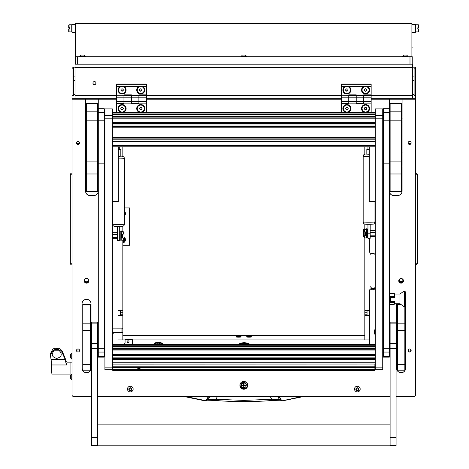 <?xml version="1.0" encoding="UTF-8"?>
<svg xmlns="http://www.w3.org/2000/svg" width="469" height="469" viewBox="0 0 469 469"><rect width="100%" height="100%" fill="white"/><g stroke="black" fill="none" stroke-linecap="round" stroke-linejoin="round"><path stroke-width="0.7" d="M94.457 84.608A1.53 1.518 180 0 0 95.987 83.089A1.53 1.518 180 0 0 94.457 81.571A1.53 1.518 180 0 0 92.926 83.089A1.53 1.518 180 0 0 94.457 84.608M92.926 83.001A1.53 1.518 180 0 0 94.457 84.426A1.53 1.518 180 0 0 95.987 83.001M412.609 67.161L415.593 67.161L415.593 98.297L371.161 98.297M414.104 67.161L414.104 95.524L415.593 95.524M363.692 95.5L412.609 95.5L412.609 67.524L75.04 67.524L75.04 95.5L116.488 95.5M75.04 67.524L75.04 64.171L412.609 64.171L412.609 67.524M75.04 67.161L72.05 67.161L73.545 67.161L73.545 95.524L72.05 95.524L72.05 67.161M116.488 98.297L72.05 98.297L72.05 95.524M73.545 94.375L75.04 94.556M73.545 94.691A2.99 0.363 0 0 0 75.04 94.738M412.609 94.556L414.104 94.375M412.609 94.738A2.99 0.363 0 0 0 414.104 94.691M412.609 95.5L412.609 98.121L371.161 98.121M116.488 98.121L75.04 98.121L75.04 95.5M415.593 264.68L415.593 173.301M415.593 174.779L417.31 174.779A1.718 1.718 179.8 0 0 415.851 173.079A1.718 1.718 0 0 1 417.31 174.779L417.31 263.203A1.718 1.718 0 0 1 415.851 264.903M72.05 173.301L72.05 264.68M71.792 173.079A1.718 1.718 0 0 0 70.332 174.779L70.332 263.203A1.718 1.718 -0.2 0 0 71.792 264.903M124.478 207.937L129.555 207.937L129.555 245.281L122.837 245.281M278.703 396.141L281.007 400.145L279.454 399.559L271.744 399.26L270.109 396.381M277.525 396.141L279.454 399.559L280.292 400.233L271.914 400.491L271.744 399.26L243.821 400.403L215.904 399.26L215.722 400.473L207.515 400.18M208.365 396.452L206.319 400.01L205.152 400.549L185.302 396.452L185.237 396.768L205.088 400.866L205.668 400.854L205.088 400.866L206.641 400.145L206.319 400.01M280.169 400.198L282.555 400.866L281.007 400.145L281.33 400.01L279.284 396.452M303.033 396.452L302.405 396.768L303.033 396.452M281.975 400.854L302.323 396.457L302.405 396.768L282.555 400.866L281.33 400.01M185.237 396.768L205.088 400.866L205.152 400.549L205.088 400.866M210.118 396.141L208.189 399.559L206.641 400.145L208.945 396.141M271.926 400.473L280.134 400.18M271.914 400.491C253.19 402.021 234.459 402.021 215.728 400.491L215.722 400.473M217.54 396.381L215.904 399.26L208.189 399.559L205.668 400.854M50.242 355.455L52.751 350.818L56.591 348.496L54.984 348.168L52.751 349.083L50.242 354.06L51.86 364.97L51.86 374.11L70.93 374.11L70.93 362.162L70.93 374.11L72.05 374.11M65.924 361.335L65.191 358.31L62.154 351.052L60.431 349.083L58.203 348.168L56.591 348.49L60.431 350.818L62.154 352.653L65.191 359.424L65.924 362.795L66.95 364.97L51.86 364.97M54.984 348.168L58.203 348.168L54.984 348.168M52.751 350.818L60.431 350.818M54.011 350.818C50.998 354.535 51.907 357.073 56.743 358.427C61.574 357.079 62.483 354.541 59.475 350.818M51.86 372.615L51.262 372.615L51.262 363.651L51.813 363.651M70.409 375.722L70.409 378.506L72.05 379.867M71.769 379.867L71.769 374.192L70.409 375.704M70.409 378.196L70.409 377.85M70.409 376.8L70.409 377.416M71.769 359.107L71.769 353.438L70.409 354.793L70.409 357.753L72.05 359.113M70.409 357.102L70.409 356.557M70.409 355.895L70.409 355.35M122.837 241.025A1.542 1.542 0 0 0 123.576 239.272M123.851 239.061A1.864 1.864 0 0 1 122.837 241.388M122.837 242.954A3.359 3.359 0 0 0 124.033 236.933M124.402 212.316L125.106 213.542L124.402 214.761M124.478 214.603A2.615 2.615 0 0 0 124.478 212.475M124.478 214.28A2.503 2.503 0 0 0 124.478 212.797A2.503 2.503 0 0 1 124.478 214.28M124.033 237.812L124.303 238.287A2.615 2.615 0 0 0 124.033 237.924M125.106 239.677L124.402 240.902A2.615 2.615 0 0 0 124.402 238.457L125.106 239.677M122.837 242.186A2.615 2.615 0 0 0 124.303 241.072L123.599 242.291L122.837 242.291M122.837 242.068A2.503 2.503 0 0 0 124.033 238.1A2.503 2.503 0 0 1 122.837 242.068M124.478 215.904A3.359 3.359 0 0 0 124.478 211.179M86.935 278.516A1.864 1.853 0 0 1 86.542 282.18A1.864 1.853 0 0 1 86.144 278.516M84.684 280.116A1.864 1.853 180 0 0 88.395 280.116M401.499 278.516A1.864 1.853 0 0 1 401.106 282.18A1.864 1.853 0 0 1 400.714 278.516M399.254 280.116A1.864 1.853 180 0 0 402.959 280.116M84.186 280.814A2.351 2.333 180 0 0 86.542 283.153A2.351 2.333 180 0 0 88.893 280.814A2.351 2.333 180 0 0 86.542 278.48A2.351 2.333 180 0 0 84.186 280.814M84.197 280.591A2.351 2.333 180 0 0 88.881 280.591M398.756 280.814A2.351 2.333 180 0 0 401.106 283.153A2.351 2.333 180 0 0 403.457 280.814A2.351 2.333 180 0 0 401.106 278.48A2.351 2.333 180 0 0 398.756 280.814M398.767 280.591A2.351 2.333 180 0 0 403.446 280.591M239.899 385.336A3.922 3.893 180 0 0 243.821 389.229A3.922 3.893 180 0 0 247.743 385.336A3.922 3.893 180 0 0 243.821 381.444A3.922 3.893 180 0 0 239.899 385.336M239.911 385.061A3.922 3.893 180 0 0 243.821 388.678A3.922 3.893 180 0 0 247.732 385.061M76.494 350.495A1.53 1.518 180 0 0 78.024 352.014A1.53 1.518 180 0 0 79.554 350.495A1.53 1.518 180 0 0 78.024 348.977A1.53 1.518 180 0 0 76.494 350.495M76.564 350.038A1.53 1.518 180 0 0 79.484 350.038M76.494 142.939A1.53 1.518 180 0 0 78.024 144.458A1.53 1.518 180 0 0 79.554 142.939A1.53 1.518 180 0 0 78.024 141.421A1.53 1.518 180 0 0 76.494 142.939M76.564 142.482A1.53 1.518 180 0 0 79.484 142.482M408.089 350.495A1.53 1.518 180 0 0 409.619 352.014A1.53 1.518 180 0 0 411.149 350.495A1.53 1.518 180 0 0 409.619 348.977A1.53 1.518 180 0 0 408.089 350.495M408.159 350.038A1.53 1.518 180 0 0 411.079 350.038M408.089 142.939A1.53 1.518 180 0 0 409.619 144.458A1.53 1.518 180 0 0 411.149 142.939A1.53 1.518 180 0 0 409.619 141.421A1.53 1.518 180 0 0 408.089 142.939M408.159 142.482A1.53 1.518 180 0 0 411.079 142.482M112.378 334.76A4.11 4.074 180 0 0 113.451 332.609M375.264 329.168A4.11 4.074 180 0 0 375.264 334.76M112.378 213.934A4.11 4.074 180 0 0 112.677 213.583M374.966 213.583A4.11 4.074 180 0 0 375.264 213.934M371.161 288.798L371.161 289.713A1.495 1.483 180 0 0 369.666 291.196L369.666 290.282A1.495 1.483 0 0 1 371.161 288.798L373.025 288.798A2.239 2.222 180 0 0 375.264 286.577A2.239 2.222 180 0 1 373.025 288.798A2.239 2.222 180 0 1 370.786 286.577L370.786 286.33A2.239 2.222 180 0 0 373.025 288.552A2.239 2.222 180 0 0 375.264 286.33M341.285 98.297L146.363 98.297M85.569 166.987L85.569 191.123A4.479 4.45 180 0 0 90.048 195.567L93.782 195.567A4.479 4.45 180 0 0 98.267 191.123L98.267 166.044L97.517 166.044M375.264 255.611A2.239 2.222 180 0 0 373.025 253.389L371.161 253.389A1.495 1.483 180 0 1 369.666 251.906L369.666 238.299M397.395 370.78A4.479 4.45 180 0 0 401.106 372.732L401.106 372.732A4.479 4.45 180 0 0 404.817 370.78M396.627 303.736A4.479 4.45 180 0 0 396.627 303.795L396.627 368.288A4.479 4.45 180 0 0 397.372 370.745M404.841 370.745A4.479 4.45 180 0 0 405.585 368.288L405.585 303.795A4.479 4.45 180 0 0 405.421 302.587M90.277 370.745A4.479 4.45 180 0 0 91.021 368.288L91.021 303.795A4.479 4.45 180 0 0 86.542 299.345A4.479 4.45 180 0 0 82.057 303.795L82.057 368.288A4.479 4.45 180 0 0 82.808 370.745M82.831 370.78A4.479 4.45 180 0 0 86.536 372.732L86.542 372.732A4.479 4.45 180 0 0 90.247 370.78M97.517 123.722A3.916 3.887 180 0 1 98.267 122.878L98.267 99.205L116.488 99.205M98.267 122.878L98.267 122.602A4.174 4.145 0 0 1 98.285 122.585M104.259 123.564A4.174 4.145 0 0 1 104.909 125.147M104.909 162.96A4.174 4.145 0 0 1 104.259 164.543M72.05 98.297L72.05 99.205L85.569 99.205L85.569 116.019M85.569 117.479L85.569 118.024M85.569 119.484L85.569 121.946M85.569 123.406L85.569 151.598M85.569 153.058L85.569 165.528M72.05 99.205L72.05 394.968A1.495 1.483 180 0 0 73.545 396.452L91.561 396.452M97.534 396.452L390.108 396.452M396.082 396.452L414.104 396.452A1.495 1.483 180 0 0 415.593 394.968L415.593 98.297M402.08 116.019L402.08 99.205L415.593 99.205M371.161 99.205L389.381 99.205L389.381 191.123A4.479 4.45 180 0 0 393.86 195.567L397.595 195.567A4.479 4.45 180 0 0 402.08 191.123L402.08 166.987M402.08 165.528L402.08 153.058M402.08 151.598L402.08 123.406M402.08 121.946L402.08 119.484M402.08 118.024L402.08 117.479M146.363 99.205L341.285 99.205M375.264 208.336A4.11 4.074 180 0 0 374.966 208.687M112.677 208.687A4.11 4.074 180 0 0 112.378 208.336M371.161 289.713L373.025 289.713A2.239 2.222 180 0 0 375.264 287.485M369.666 344.164L369.666 291.196M117.983 240.521L117.983 328.148M117.983 332.609L117.983 344.164M402.08 99.205L389.381 99.205M98.267 99.205L85.569 99.205M85.569 191.065A4.479 4.45 180 0 0 90.048 195.514L93.782 195.514A4.479 4.45 180 0 0 98.267 191.065M82.866 370.78A4.479 4.45 180 0 0 90.212 370.78M90.277 370.692A4.479 4.45 180 0 0 91.021 368.229L91.021 303.795M82.057 368.229A4.479 4.45 180 0 0 82.808 370.692M396.627 368.229A4.479 4.45 180 0 0 397.372 370.692M397.436 370.78A4.479 4.45 180 0 0 401.106 372.679L401.106 372.679A4.479 4.45 180 0 0 404.776 370.78M404.841 370.692A4.479 4.45 180 0 0 405.585 368.229M389.381 191.065A4.479 4.45 180 0 0 393.86 195.514L397.595 195.514A4.479 4.45 180 0 0 402.08 191.065M97.517 165.838L98.285 165.838M104.259 163.558A3.746 3.717 180 0 0 104.546 162.122L104.546 125.798A3.746 3.717 180 0 0 104.259 124.361M98.285 123.048A3.746 3.717 180 0 0 97.517 124.015M97.517 124.062A3.723 3.693 0 0 1 98.285 123.077M104.259 124.42A3.723 3.693 0 0 1 104.528 125.798L104.528 162.122A3.723 3.693 0 0 1 104.259 163.505M98.285 165.815L97.517 165.815M97.517 165.68L98.267 165.68L98.267 123.37A3.553 3.523 180 0 0 97.517 124.502M98.285 123.787A3.295 3.265 180 0 0 98.267 123.81L98.267 123.37M251.642 336.853A2.591 0.317 -0 0 0 249.051 336.537A2.591 0.317 -0 0 0 246.46 336.853A2.591 0.317 -0 0 0 246.477 336.894A2.591 0.317 -0 0 0 249.051 337.17A2.591 0.317 -0 0 0 251.624 336.894A2.591 0.317 -0 0 0 251.642 336.853M241.189 336.853A2.591 0.317 -0 0 0 238.598 336.537A2.591 0.317 -0 0 0 236.001 336.853A2.591 0.317 -0 0 0 236.024 336.894A2.591 0.317 -0 0 0 238.598 337.17A2.591 0.317 -0 0 0 241.166 336.894A2.591 0.317 -0 0 0 241.189 336.853M364.812 335.399L122.837 335.399M369.666 315.913L364.812 315.913L364.812 339.949L369.666 339.949L132.516 339.949M125.106 339.949L117.983 339.949L122.837 339.949L122.837 332.357L121.94 332.609L121.94 328.148L116.863 328.148M364.812 315.913L364.812 315.397L369.666 315.397M369.666 310.947L364.812 310.947L364.812 315.397M364.812 310.947L364.812 310.613L369.666 310.613M364.812 146.791L364.812 154.09M364.812 224.065L364.812 228.942M364.812 238.059L364.812 310.613M371.219 253.389A2.239 2.222 180 0 0 370.786 254.702M367.051 310.947L367.051 315.215L369.666 315.215M117.983 310.613L122.837 310.613L122.837 240.28M122.837 231.164L122.837 226.287M122.837 156.324L122.837 146.791M122.837 310.613L122.837 310.947L117.983 310.947M117.983 315.397L122.837 315.397L122.837 310.947M122.837 315.397L122.837 315.913L117.983 315.913M112.378 332.609L122.837 332.369L122.837 315.913M117.983 315.215L120.597 315.215L120.597 310.947M120.568 86.319A4.033 4.004 180 0 0 122.087 94.029A4.033 4.004 180 0 0 123.611 86.319L116.488 86.319L116.488 84.01L146.363 84.01L146.363 86.319L139.234 86.319A4.033 4.004 180 0 0 140.759 94.029A4.033 4.004 180 0 0 142.283 86.319M116.488 101.509L116.488 97.798L123.957 97.798L123.957 94.844L131.426 94.844L131.426 97.798L138.894 97.798L138.894 103.737L131.426 103.737L131.426 103.133L138.894 103.133L138.894 101.509L131.426 101.509L131.426 103.133L131.426 97.798L131.426 101.509L116.488 101.509L116.488 103.133L123.957 103.133L123.957 97.798L123.957 103.737L116.488 103.737L116.488 112.027M116.488 97.798L116.488 95.717L123.957 95.717L123.957 97.798L131.426 97.798L131.426 95.717L138.894 95.717L138.894 94.844L146.363 94.844L146.363 86.319M116.488 95.717L146.363 95.6M116.488 95.582L116.488 86.319M138.894 97.798L138.894 95.717L138.894 97.798L146.363 97.798L146.363 101.509L138.894 101.509L138.894 97.798M139.234 86.319L123.611 86.319M116.488 84.238L146.363 84.238M142.775 112.027A4.033 4.004 180 0 0 140.759 104.552A4.033 4.004 180 0 0 138.748 112.027M124.103 112.027A4.033 4.004 180 0 0 122.087 104.552A4.033 4.004 180 0 0 120.076 112.027M146.363 95.717L138.894 95.629L146.363 95.717L146.363 97.798M146.363 101.509L146.363 103.133L138.894 103.133M146.363 103.133L146.363 112.027M123.957 103.28L116.488 103.28L116.488 103.737M138.894 103.28L131.426 103.28M123.957 95.629L131.426 95.717L123.957 95.629M131.426 103.133L123.957 103.133M247.368 383.665A3.734 3.705 0 0 1 243.821 388.543A3.734 3.705 0 0 1 240.087 384.838L240.087 384.773A3.734 3.705 0 0 1 240.222 383.794M247.556 384.838L247.556 384.773A3.734 3.705 0 0 0 247.427 383.794M241.447 385.606A2.503 2.48 0 0 1 243.821 382.358A2.503 2.48 0 0 1 246.202 385.606M246.325 384.773A2.503 2.48 0 0 1 246.213 385.448M241.435 385.448A2.503 2.48 0 0 1 241.324 384.773M240.087 384.838A3.734 3.705 0 0 1 240.28 383.665M243.821 387.294L244.05 385.588L245.768 385.366L244.05 385.143L244.05 383.66L243.599 383.66L243.599 385.143L241.881 385.366L243.599 385.588L243.821 387.294M243.599 387.019L244.05 387.019M246.213 385.319A2.392 2.374 180 0 0 243.821 382.903A2.392 2.374 180 0 0 241.435 385.319M243.821 387.74A2.392 2.374 180 0 0 246.213 385.366A2.392 2.374 180 0 0 243.821 382.997A2.392 2.374 180 0 0 241.435 385.366A2.392 2.374 180 0 0 243.821 387.74M241.881 385.336L243.599 385.588M243.599 383.66L243.599 385.09M244.05 385.588L245.762 385.336M154.266 344.164A4.479 4.45 0 0 1 157.191 343.085L159.431 343.085A4.479 4.45 0 0 1 162.35 344.164M160.761 344.164A3.734 3.705 180 0 0 159.431 343.918L159.431 342.452L157.191 342.452L157.191 343.918A3.734 3.705 180 0 0 155.86 344.164M159.431 343.918L157.191 343.918M153.656 344.164A4.479 4.45 0 0 1 157.191 342.452M159.431 342.452A4.479 4.45 0 0 1 162.966 344.164M345.366 86.319A4.033 4.004 180 0 0 346.884 94.029A4.033 4.004 180 0 0 348.408 86.319L341.285 86.319L341.285 84.01L371.161 84.01L371.161 86.319L364.032 86.319A4.033 4.004 180 0 0 365.556 94.029A4.033 4.004 180 0 0 367.08 86.319M341.285 101.509L341.285 97.798L348.754 97.798L348.754 94.844L356.223 94.844L356.223 97.798L363.692 97.798L363.692 103.737L356.223 103.737L356.223 103.133L363.692 103.133L363.692 101.509L356.223 101.509L356.223 103.133L356.223 97.798L356.223 101.509L341.285 101.509L341.285 103.133L348.754 103.133L348.754 97.798L348.754 103.737L341.285 103.737L341.285 112.027M341.285 97.798L341.285 95.717L348.754 95.717L348.754 97.798L356.223 97.798L356.223 95.717L363.692 95.717L363.692 94.844L371.161 94.844L371.161 86.319M341.285 95.717L371.161 95.6M341.285 95.582L341.285 86.319M363.692 97.798L363.692 95.717L363.692 97.798L371.161 97.798L371.161 101.509L363.692 101.509L363.692 97.798M364.032 86.319L348.408 86.319M341.285 84.238L371.161 84.238M367.573 112.027A4.033 4.004 180 0 0 365.556 104.552A4.033 4.004 180 0 0 363.545 112.027M348.901 112.027A4.033 4.004 180 0 0 346.884 104.552A4.033 4.004 180 0 0 344.873 112.027M371.161 95.717L363.692 95.629L371.161 95.717L371.161 97.798M371.161 101.509L371.161 103.133L363.692 103.133M371.161 103.133L371.161 112.027M348.754 103.28L341.285 103.28L341.285 103.737M363.692 103.28L356.223 103.28M348.754 95.629L356.223 95.717L348.754 95.629M356.223 103.133L348.754 103.133M125.563 108.515A3.471 3.447 180 0 0 121.19 105.156A3.471 3.447 180 0 0 118.616 108.515M119.079 110.262A3.471 3.447 180 0 0 125.563 108.538A3.471 3.447 180 0 0 121.19 105.208A3.471 3.447 180 0 0 119.079 110.262M122.737 109.646L123.382 108.538L122.737 107.424L121.442 107.424L120.797 108.538L121.442 109.646L122.737 109.646L123.324 108.433M120.855 108.433L121.442 109.441L122.737 109.441M350.361 108.515A3.471 3.447 180 0 0 345.987 105.156A3.471 3.447 180 0 0 343.414 108.515M343.877 110.262A3.471 3.447 180 0 0 350.361 108.538A3.471 3.447 180 0 0 345.987 105.208A3.471 3.447 180 0 0 343.877 110.262M347.535 109.646L348.18 108.538L347.535 107.424L346.239 107.424L345.594 108.538L346.239 109.646L347.535 109.646L348.121 108.433M345.653 108.433L346.239 109.441L347.535 109.441M144.235 108.515A3.471 3.447 180 0 0 139.862 105.156A3.471 3.447 180 0 0 137.288 108.515M137.751 110.262A3.471 3.447 180 0 0 144.235 108.538A3.471 3.447 180 0 0 139.862 105.208A3.471 3.447 180 0 0 137.751 110.262M141.409 109.646L142.054 108.538L141.409 107.424L140.114 107.424L139.469 108.538L140.114 109.646L141.409 109.646L141.99 108.433M139.528 108.433L140.114 109.441L141.409 109.441M369.033 108.515A3.471 3.447 180 0 0 364.659 105.156A3.471 3.447 180 0 0 362.086 108.515M362.549 110.262A3.471 3.447 180 0 0 369.033 108.538A3.471 3.447 180 0 0 364.659 105.208A3.471 3.447 180 0 0 362.549 110.262M366.207 109.646L366.852 108.538L366.207 107.424L364.911 107.424L364.266 108.538L364.911 109.646L366.207 109.646L366.787 108.433M364.325 108.433L364.911 109.441L366.207 109.441M125.563 89.978A3.471 3.447 180 0 0 123.828 86.97A3.471 3.447 180 0 0 118.616 89.978M120.351 92.991A3.471 3.447 180 0 0 125.563 90.007A3.471 3.447 180 0 0 123.828 87.023A3.471 3.447 180 0 0 118.616 90.007A3.471 3.447 180 0 0 120.351 92.991M123.206 90.646L123.206 89.362L122.087 88.723L120.967 89.362L120.967 90.646L122.087 91.291L123.206 90.646M120.967 89.362L120.967 90.441L122.087 91.08L123.206 90.441L123.206 89.362M350.361 89.978A3.471 3.447 180 0 0 348.625 86.97A3.471 3.447 180 0 0 343.414 89.978M345.149 92.991A3.471 3.447 180 0 0 350.361 90.007A3.471 3.447 180 0 0 348.625 87.023A3.471 3.447 180 0 0 343.414 90.007A3.471 3.447 180 0 0 345.149 92.991M348.004 90.646L348.004 89.362L346.884 88.723L345.764 89.362L345.764 90.646L346.884 91.291L348.004 90.646M345.764 89.362L345.764 90.441L346.884 91.08L348.004 90.441L348.004 89.362M144.235 89.978A3.471 3.447 180 0 0 142.494 86.97A3.471 3.447 180 0 0 137.288 89.978M139.023 92.991A3.471 3.447 180 0 0 144.235 90.007A3.471 3.447 180 0 0 142.494 87.023A3.471 3.447 180 0 0 137.288 90.007A3.471 3.447 180 0 0 139.023 92.991M141.878 90.646L141.878 89.362L140.759 88.723L139.639 89.362L139.639 90.646L140.759 91.291L141.878 90.646M139.639 89.362L139.639 90.441L140.759 91.08L141.878 90.441L141.878 89.362M369.033 89.978A3.471 3.447 180 0 0 367.291 86.97A3.471 3.447 180 0 0 362.086 89.978M363.821 92.991A3.471 3.447 180 0 0 369.033 90.007A3.471 3.447 180 0 0 367.291 87.023A3.471 3.447 180 0 0 362.086 90.007A3.471 3.447 180 0 0 363.821 92.991M366.676 90.646L366.676 89.362L365.556 88.723L364.436 89.362L364.436 90.646L365.556 91.291L366.676 90.646M364.436 89.362L364.436 90.441L365.556 91.08L366.676 90.441L366.676 89.362M112.378 333.694A3.471 3.447 180 0 0 112.8 332.609M375.264 330.176A3.471 3.447 180 0 0 375.264 333.694M374.778 331.935L374.778 331.888A3.471 3.447 180 0 1 375.264 330.129M112.378 212.867A3.471 3.447 180 0 0 112.677 212.223M112.677 209.995A3.471 3.447 180 0 0 112.378 209.35M112.677 209.942A3.471 3.447 180 0 0 112.378 209.303M374.966 212.223A3.471 3.447 180 0 0 375.264 212.867M375.264 209.35A3.471 3.447 180 0 0 374.966 209.995M375.264 209.303A3.471 3.447 180 0 0 374.966 209.942M239.524 337.147L237.672 337.147M240.62 337.053L236.569 337.053M249.977 337.147L248.124 337.147M251.079 337.053L247.022 337.053M375.264 369.73L375.264 108.896L382.733 108.896L382.733 118.804L104.909 118.804L104.909 108.896L112.378 108.896L112.378 369.73M104.909 118.804L104.909 367.127L112.378 367.127M104.909 369.73L104.909 367.127M382.733 118.804L382.733 369.73M118.352 146.791L118.352 201.629L112.378 201.629M369.291 146.791L369.291 201.629L375.264 201.629M128.066 342.733A0.973 0.961 180 0 0 129.034 341.766A0.973 0.961 180 0 0 128.066 340.805A0.973 0.961 180 0 0 127.093 341.766A0.973 0.961 180 0 0 128.066 342.733M127.093 341.702A0.973 0.961 180 0 0 128.066 342.593A0.973 0.961 180 0 0 129.034 341.702M125.821 339.409L125.821 339.544A0.745 0.739 180 0 0 125.076 340.289L125.076 340.148A0.745 0.739 0 0 1 125.821 339.409L131.801 339.409A0.745 0.739 0 0 1 132.545 340.148L132.545 344.164M132.545 340.289A0.745 0.739 180 0 0 131.801 339.544L131.801 339.409M125.821 339.544L131.801 339.544M124.332 344.164A2.239 2.222 0 0 0 125.076 342.511L125.076 340.289M124.168 344.164A2.239 2.222 180 0 0 125.076 342.376M138.894 368.353L140.202 368.81L138.894 369.343L137.587 368.81L138.894 368.353M112.753 370.492L112.753 366.178L374.895 366.178L374.895 369.695L112.753 369.695M112.753 370.41L374.895 370.492M374.895 370.41L374.895 369.695M112.378 364.096L374.895 364.032L112.753 364.079L112.753 366.178M375.264 364.096L374.895 364.096L374.895 366.178M122.837 328.382L121.94 328.148M122.837 234.336L122.837 237.549L122.479 237.906M122.386 237.941L122.386 234.371M122.386 237.994L121.788 237.994L121.788 234.353M117.461 237.42L112.378 237.42M112.378 234.547L117.461 234.547M365.169 235.684L364.812 235.327L364.812 232.114M365.257 232.149L365.257 235.719M365.855 232.132L365.855 235.772L365.257 235.772M370.188 232.325L375.264 232.325M375.264 235.192L370.188 235.192M123.283 239.325L123.411 239.313A0.745 0.616 100.2 0 0 124.033 238.539L124.033 231.827A0.745 0.616 100.2 0 0 123.411 231.158L121.799 231.305L123.283 232.02L123.283 234.16L121.489 234.312L121.489 238.035L122.96 238.029L122.133 237.9M122.444 237.9L123.283 238.041L123.283 240.175L121.195 240.175L121.195 238.035L123.283 238.041M121.195 237.138L121.195 235.063M123.283 232.02L121.195 232.02L121.195 230.977L121.489 232.02L122.984 232.02L121.506 231.305L123.247 231.129A0.745 0.616 -79.8 0 1 123.458 231.158M121.489 234.312L121.195 232.02M121.788 237.531L121.489 238.07M121.195 230.977L121.489 230.971M365.509 235.678L366.453 235.467L366.453 237.953L364.36 237.953L364.36 235.813L365.204 235.678M364.36 231.938L364.36 229.798L366.453 229.798L366.453 231.938L364.36 231.938M366.453 229.798L366.453 228.749L366.154 229.798L364.659 229.798L366.142 229.077L364.231 228.936L365.843 229.077L364.36 229.798M364.231 228.936A0.745 0.616 -100.2 0 0 363.616 229.605L363.616 236.317A0.745 0.616 -100.2 0 0 364.231 237.091L364.36 237.103M366.453 232.841L366.453 234.916M366.154 235.843L364.36 235.813M366.154 235.467L366.154 232.085M121.195 234.166L121.489 238.035M120.85 231.182L120 231.182L120 240.146L120.85 240.146L120.85 231.182L121.195 231.78M366.453 235.813L366.453 231.938M366.799 237.918L367.649 237.918L367.649 228.96L366.799 228.96L366.799 237.918L366.453 237.32M104.259 348.32L104.259 163.142L98.285 163.142L98.285 357.12L104.259 357.12L104.259 348.32L98.285 348.32M104.259 108.708L98.285 108.708L104.259 108.708L104.259 163.142M104.259 120.832L98.285 120.832L98.285 163.142M98.285 120.832L98.285 112.507L104.259 112.507M98.285 108.732L98.285 112.507M389.364 348.32L389.364 163.142L383.39 163.142L383.39 357.12L389.364 357.12L389.364 348.32L383.39 348.32M389.364 108.708L383.39 108.708L389.364 108.708L389.364 163.142M389.364 120.832L383.39 120.832L383.39 163.142M383.39 120.832L383.39 112.507L389.364 112.507M383.39 108.732L383.39 112.507M97.517 120.17L86.314 120.17L86.314 103.596L97.517 103.596L97.517 173.981L86.314 173.981L86.314 161.911L97.517 161.911M86.314 173.981L86.314 191.575L97.517 191.575L97.517 173.981M86.314 120.17L86.314 161.911M401.329 120.17L390.126 120.17L390.126 103.596L401.329 103.596L401.329 191.575L390.126 191.575L390.126 161.911L401.329 161.911M390.126 120.17L390.126 161.911M82.808 364.683L90.277 364.683L90.277 370.78L82.808 370.78L82.808 304.481L90.277 304.481L90.277 304.991L82.808 304.991M90.277 364.683L90.277 330.616L82.808 330.616M82.808 323.176L90.277 323.176L90.277 304.991M90.277 323.176L90.277 330.616M404.841 306.615L404.841 330.616L397.372 330.616L397.372 364.683L404.841 364.683L404.841 370.78L397.372 370.78L397.372 364.683M397.372 330.616L397.372 323.176L404.841 323.176M400.995 304.481L397.372 304.481L397.372 323.176M404.841 330.616L404.841 364.683M397.372 304.991L401.699 304.991M390.108 437.636L390.108 445.55L396.082 445.55L396.082 322.156L390.108 322.156L390.108 437.636L396.082 437.636M91.561 437.636L91.561 445.55L97.534 445.55L97.534 322.156L91.561 322.156L91.561 437.636L97.534 437.636M119.701 226.55L117.461 226.55L119.701 226.556M119.701 236.03L119.701 240.521L117.461 240.521L117.461 236.03L119.701 236.03L119.701 226.633M117.461 236.03L117.461 226.633M119.701 149.488L120.82 149.371L119.701 149.253M119.701 146.791L119.701 149.664L118.352 149.664M370.188 224.323L367.948 224.323L370.188 224.329M367.948 238.287L367.948 233.797L370.188 233.797L370.188 224.405M370.188 233.797L370.188 238.287M367.948 233.797L367.948 224.405M367.948 149.259L366.828 149.371L367.948 149.488M369.291 149.652L367.948 149.652L367.948 146.791M401.499 117.068A5.974 0.727 -0 0 0 402.121 116.746L401.499 114.096L401.499 125.311M86.144 117.068L86.144 114.096L85.522 116.746A5.974 0.727 180 0 0 86.144 117.068L86.314 119.402M405.421 291.835L405.421 305.976L404.079 306.72L404.079 291.038L404.366 306.72L404.366 291.038L405.421 291.835M404.079 291.038L399.969 294.028L399.969 303.736L404.079 306.72M399.969 294.028L394.593 294.028L394.593 297.416L390.484 297.416L390.484 301.42L394.593 301.42L394.593 303.736L394.159 304.445L394.593 303.349L394.306 301.696L390.331 301.696L390.331 297.246L394.593 297.182M394.593 294.028L394.159 293.318L394.593 295.001L394.306 297.246M394.593 301.42L390.331 301.438L390.331 297.246M394.159 296.689L389.364 296.689M389.364 293.318L394.159 293.318M389.364 304.445L394.159 304.445M389.364 302.253L394.159 302.253M86.144 166.577L86.144 163.605L85.522 166.255A5.974 0.727 180 0 0 86.144 166.577L86.314 168.91M86.144 152.654L86.144 149.675L85.522 152.325A5.974 0.727 180 0 0 86.144 152.654L86.314 154.981M86.144 125.311L86.144 119.402L85.522 116.746M86.314 120.023L85.522 122.679A5.974 0.727 180 0 0 86.144 123.001M401.499 166.577A5.974 0.727 -0 0 0 402.121 166.255L401.499 163.605L401.329 168.91M401.499 152.654A5.974 0.727 -0 0 0 402.121 152.325L401.499 149.675L401.329 154.981M356.616 388.414A0.428 0.422 0 0 1 356.463 388.385A0.311 0.311 180 0 0 356.153 388.912A0.428 0.422 0 0 1 356.153 389.569A0.311 0.311 180 0 0 356.463 390.097A0.428 0.422 0 0 1 357.038 390.425A0.311 0.311 180 0 0 357.648 390.425A0.428 0.422 0 0 1 358.222 390.097A0.311 0.311 180 0 0 358.527 389.569A0.428 0.422 0 0 1 358.527 388.912A0.311 0.311 180 0 0 358.222 388.385A0.428 0.422 0 0 1 357.648 388.056A0.311 0.311 180 0 0 357.038 388.056A0.428 0.422 0 0 1 356.616 388.414M356.047 389.739A0.311 0.311 180 0 0 356.463 389.962A0.428 0.422 0 0 1 357.038 390.29A0.311 0.311 180 0 0 357.648 390.29A0.428 0.422 0 0 1 358.222 389.962A0.311 0.311 180 0 0 358.638 389.739M357.343 387.775A1.477 1.466 0 0 1 358.82 389.241A1.477 1.466 0 0 1 357.343 390.706A1.477 1.466 0 0 1 355.865 389.241A1.477 1.466 0 0 1 357.343 387.775M357.343 386.257A2.837 2.814 0 0 1 360.18 389.077A2.837 2.814 0 0 1 357.343 391.891A2.837 2.814 0 0 1 354.505 389.077A2.837 2.814 0 0 1 357.343 386.257M360.18 389.041L360.18 389.077A2.837 2.814 180 0 0 357.343 386.221A2.837 2.814 180 0 0 354.505 389.059L354.505 389.041M356.047 388.602A0.311 0.311 180 0 0 356.153 388.778A0.428 0.422 0 0 1 356.311 389.106L356.311 389.241M358.375 389.241L358.375 389.106A0.428 0.422 0 0 1 358.527 388.778A0.311 0.311 180 0 0 358.638 388.602M129.579 388.414A0.428 0.422 0 0 1 129.421 388.385A0.311 0.311 180 0 0 129.116 388.912A0.428 0.422 0 0 1 129.116 389.569A0.311 0.311 180 0 0 129.421 390.097A0.428 0.422 0 0 1 129.995 390.425A0.311 0.311 180 0 0 130.611 390.425A0.428 0.422 0 0 1 131.185 390.097A0.311 0.311 180 0 0 131.49 389.569A0.428 0.422 0 0 1 131.49 388.912A0.311 0.311 180 0 0 131.185 388.385A0.428 0.422 0 0 1 130.611 388.056A0.311 0.311 180 0 0 129.995 388.056A0.428 0.422 0 0 1 129.579 388.414M129.01 389.739A0.311 0.311 180 0 0 129.421 389.962A0.428 0.422 0 0 1 129.995 390.29A0.311 0.311 180 0 0 130.611 390.29A0.428 0.422 0 0 1 131.185 389.962A0.311 0.311 180 0 0 131.601 389.739M130.306 387.775A1.477 1.466 0 0 1 131.783 389.241A1.477 1.466 0 0 1 130.306 390.706A1.477 1.466 0 0 1 128.823 389.241A1.477 1.466 0 0 1 130.306 387.775M130.306 386.257A2.837 2.814 0 0 1 133.143 389.077A2.837 2.814 0 0 1 130.306 391.891A2.837 2.814 0 0 1 127.468 389.077A2.837 2.814 0 0 1 130.306 386.257M133.143 389.041L133.143 389.077A2.837 2.814 180 0 0 130.306 386.221A2.837 2.814 180 0 0 127.468 389.059L127.468 389.041M129.01 388.602A0.311 0.311 180 0 0 129.116 388.778A0.428 0.422 0 0 1 129.274 389.106L129.274 389.241M131.332 389.241L131.332 389.106A0.428 0.422 0 0 1 131.49 388.778A0.311 0.311 180 0 0 131.601 388.602M75.409 64.171L75.409 56.702L412.233 56.702L412.233 64.171M411.899 32.32L415.428 32.32L415.428 24.37L411.899 24.37M75.568 24.37L72.038 24.37L72.038 32.32L75.568 32.32L72.038 32.32M415.428 31.018L415.428 25.672M72.038 25.672L72.038 31.018M417.809 28.931L417.809 27.759L418.377 27.759L418.377 24.787L415.722 24.787L415.722 31.904L418.377 31.904L418.377 28.931L417.809 28.931L417.809 27.759M69.09 28.931L69.09 31.904L71.745 31.904L71.745 24.787L69.09 24.787L69.09 27.759L69.658 27.759L69.658 28.931L69.09 28.931M69.658 27.759L69.658 28.931M418.758 31.523L418.377 31.904L418.758 31.523L418.758 28.931L418.377 28.931M69.09 27.759L68.709 27.759L68.709 25.168L69.09 24.787M418.377 27.759L418.758 27.759L418.377 27.759M68.709 28.931L68.709 31.523L69.09 31.904L68.709 31.523M418.758 27.759L418.758 25.168L418.377 24.787L418.758 25.168M75.568 56.702L75.568 23.509L411.899 23.509L411.899 56.702M195.808 23.509L194.664 23.45M195.808 23.45L197.215 23.509M290.375 23.509L292.855 23.509M290.727 23.45L291.231 23.45M240.984 56.421L246.659 56.421L245.305 55.061L242.344 55.061L240.984 56.702M244.132 55.061L243.517 55.061M402.302 56.421L407.977 56.421L406.617 55.061L403.662 55.061L402.302 56.702M79.671 56.421L85.346 56.421L83.986 55.061L81.026 55.061L79.671 56.702M81.313 55.061L81.624 55.061M83.388 55.061L83.699 55.061M415.593 68.837L414.104 68.837M123.957 95.5L131.426 95.5M138.894 95.5L341.285 95.5M348.754 95.5L356.223 95.5M72.05 68.837L73.545 68.837M415.593 263.203L417.31 263.203M72.05 174.779L70.332 174.779M72.05 263.203L70.332 263.203M66.95 362.678L66.95 364.97M51.15 359.424L65.191 359.424M65.924 362.795L65.795 360.69M62.154 351.052L62.154 352.653M54.984 349.44L58.203 349.44M122.837 241.512A1.982 1.982 0 0 0 123.927 238.944M373.025 288.798L373.025 289.713M104.546 162.122L104.909 162.198M104.546 125.798L104.909 125.874M367.051 314.822L364.812 314.822M367.051 312.741L364.812 312.741M120.597 312.741L122.837 312.741M120.597 314.822L122.837 314.822M239.835 344.164A11.203 11.121 0 0 1 248.394 344.164M247.937 344.164A11.051 10.969 180 0 0 240.292 344.164M243.71 342.728A11.203 11.121 180 0 0 238.598 344.164L243.71 342.728L249.637 344.164A11.203 11.121 180 0 0 243.71 342.728M104.909 115.474L112.378 115.474M375.264 115.474L382.733 115.474M375.264 367.127L382.733 367.127M375.264 362.795L112.378 362.795M375.264 359.313L112.378 359.313M112.378 357.132L375.264 357.132M112.378 355.449L375.264 355.449M375.264 350.935L112.378 350.935M112.378 354.417L375.264 354.417M375.264 349.27L112.378 349.27M375.264 348.842L112.378 348.842L375.264 348.836M112.378 348.244L375.264 348.244M375.264 347.025L112.378 347.025L375.264 347.019M112.378 346.421L375.264 346.421M375.264 345.202L112.378 345.202M375.264 344.176L112.378 344.176M112.378 344.604L375.264 344.604M375.264 358.644L112.378 358.644M112.378 358.58L375.264 358.58L112.378 358.58M112.378 354.939L375.264 354.939L112.378 354.945M375.264 112.032L112.378 112.032L375.264 112.027M375.264 112.46L112.378 112.46M375.264 113.064L112.378 113.064L375.264 113.058M375.264 114.284L112.378 114.284M375.264 114.882L112.378 114.882L375.264 114.882M375.264 116.101L112.378 116.101M375.264 116.705L112.378 116.705L375.264 116.699M375.264 117.133L112.378 117.133M375.264 122.28L112.378 122.28M375.264 122.802L112.378 122.802M375.264 123.306L112.378 123.306M375.264 124.989L112.378 124.989M375.264 126.442L112.378 126.442L375.264 126.442M375.264 126.507L112.378 126.507M375.264 127.175L112.378 127.175M375.264 137.106L112.378 137.106M375.264 137.628L112.378 137.628L375.264 137.628M375.264 138.132L112.378 138.132M375.264 139.815L112.378 139.815M375.264 141.269L112.378 141.269L375.264 141.269M375.264 141.333L112.378 141.333M375.264 141.996L112.378 141.996M375.264 145.484L112.378 145.484M375.264 146.785L112.378 146.785L375.264 146.791M374.895 367.907L112.753 367.907L374.895 367.913M374.895 367.514L112.753 367.514L374.895 367.52M121.518 238.047L121.518 237.531M121.518 232.049L121.518 231.317M121.489 237.689L121.195 237.689M121.489 234.453L121.195 234.453M366.131 229.095L366.131 229.822L366.142 229.077M366.131 235.309L366.131 235.825L365.855 235.309M366.154 232.231L366.453 232.231M104.259 356.411L98.285 356.411M104.259 352.061L98.285 352.061M389.364 356.411L383.39 356.411M389.364 352.061L383.39 352.061M86.314 111.845L97.517 111.845M390.126 111.845L401.329 111.845M401.329 173.981L390.126 173.981M390.108 348.408L396.082 348.408M390.108 343.414L396.082 343.414M390.108 323.135L396.082 323.135M91.561 348.408L97.534 348.408M91.561 343.414L97.534 343.414M91.561 323.135L97.534 323.135M118.352 158.856A5.898 0.352 180 0 0 118.581 158.856A5.898 0.352 180 0 0 124.478 158.504L124.056 157.191L122.954 156.365L120.82 156.089L118.352 156.488M124.478 224.106A5.898 0.352 180 0 1 118.581 224.458A5.898 0.352 180 0 1 112.677 224.106C113.445 225.495 111.851 226.609 118.581 226.568C122.327 226.967 124.291 226.146 124.478 224.106L124.478 158.504M369.291 154.248L364.999 154.043L363.68 154.84L363.17 156.271L363.17 221.884A5.898 0.346 180 0 0 369.068 222.224A5.898 0.346 180 0 0 374.966 221.884C373.5 224.792 375.13 223.871 369.068 224.334C362.279 224.375 363.979 223.279 363.17 221.884M369.291 156.617A5.898 0.346 180 0 1 369.068 156.617A5.898 0.346 180 0 1 363.17 156.271M85.979 119.032A5.974 0.727 180 0 1 85.522 118.757L85.61 117.754M401.669 119.032A5.974 0.727 -0 0 0 402.121 118.757L402.039 117.754M401.499 123.001A5.974 0.727 -0 0 0 402.121 122.679L401.329 120.023M77.655 56.702L77.655 64.171M409.994 64.171L409.994 56.702M75.04 76.084L73.545 76.084M75.04 80.639L73.545 80.639M412.609 76.084L414.104 76.084M412.609 80.639L414.104 80.639M341.285 98.121L146.363 98.121M282.555 400.866L302.405 396.768M215.728 400.491L207.474 400.198M65.924 361.312L66.95 362.162L72.05 362.162M112.378 108.896L104.909 108.896M112.378 369.748L104.909 369.748M382.733 108.896L375.264 108.896M382.733 369.748L375.264 369.748M375.264 364.108L374.895 364.108M112.753 364.108L112.378 364.108M375.264 344.164L112.378 344.164M375.264 345.196L112.378 345.196M375.264 122.808L112.378 122.808M112.753 370.498L374.895 370.498M116.863 328.13L112.378 328.13M120 237.994L119.701 237.994M112.378 238.651L117.461 238.651M112.378 232.677L117.461 232.677M120 233.328L119.701 233.328M367.649 235.772L367.948 235.772M375.264 230.449L370.188 230.449M375.264 236.429L370.188 236.429M367.649 231.106L367.948 231.106M121.506 231.305L121.506 232.038M366.154 228.749L366.453 228.749M121.195 239.548L120.85 240.146M366.453 229.558L366.799 228.96M97.534 424.117L390.108 424.117M97.534 445.175L390.108 445.175M112.677 201.629L112.677 224.106M120.82 149.371L120.82 156.441M374.966 201.629L374.966 221.884M370.188 238.299L367.948 238.299M366.828 149.371L366.828 154.207M402.121 116.746L401.329 119.402M383.39 297.012L382.733 297.012M399.969 303.736L394.593 303.736M383.39 300.746L382.733 300.746M86.144 168.91L85.522 166.255M86.144 154.981L85.522 152.325M85.856 120.715L85.522 118.757M85.522 122.679L86.314 125.334M401.499 168.91L402.121 166.255M401.499 154.981L402.121 152.325M401.792 120.715L402.121 118.757M402.121 122.679L401.329 125.334M411.899 48.454A1.237 1.237 0 0 0 411.899 47.035M75.568 47.035A1.237 1.237 0 0 0 75.568 48.454"/></g></svg>
